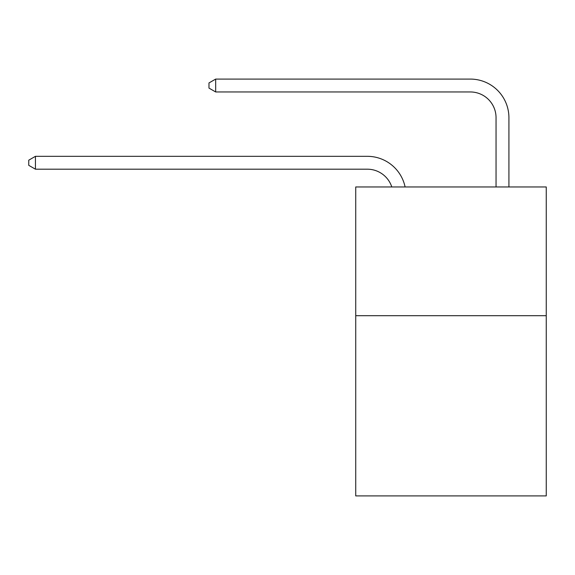 <?xml version="1.0" encoding="UTF-8"?>
<svg xmlns="http://www.w3.org/2000/svg" width="575" height="575" viewBox="0 0 575 575"><rect width="100%" height="100%" fill="white"/><g stroke="black" fill="none" stroke-linecap="round" stroke-linejoin="round"><path stroke-width="0.86" d="M546.25 315.689L546.25 495.916L355.731 495.916L355.731 186.961L546.25 186.961L546.25 315.689L355.731 315.689M367.31 156.321L35.442 156.321L367.31 156.321A38.618 38.618 137 0 1 405.102 186.961M496.045 186.961L496.045 117.702A25.746 25.746 21 0 0 470.3 91.957L215.668 91.957L208.977 88.097L208.977 82.944L215.668 79.084L470.3 79.084A38.618 38.618 -159 0 1 508.918 117.702L508.918 186.961M496.045 117.702A25.746 25.746 21 0 0 470.3 91.957A25.746 25.746 21 0 1 496.045 117.702A25.746 25.746 21 0 0 470.3 91.957A25.746 25.746 21 0 1 496.045 117.702A25.746 25.746 21 0 0 470.3 91.957A25.746 25.746 21 0 1 496.045 117.702A25.746 25.746 21 0 0 470.3 91.957A25.746 25.746 21 0 1 496.045 117.702A25.746 25.746 21 0 0 470.3 91.957A25.746 25.746 21 0 1 496.045 117.702A25.746 25.746 21 0 0 470.3 91.957A25.746 25.746 21 0 1 496.045 117.702A25.746 25.746 21 0 0 470.3 91.957M391.791 186.961A25.746 25.746 -43 0 0 367.31 169.194L35.442 169.194L28.75 165.334L28.75 160.188L35.442 156.321L35.442 169.194M215.668 79.084L215.668 91.957"/></g></svg>
